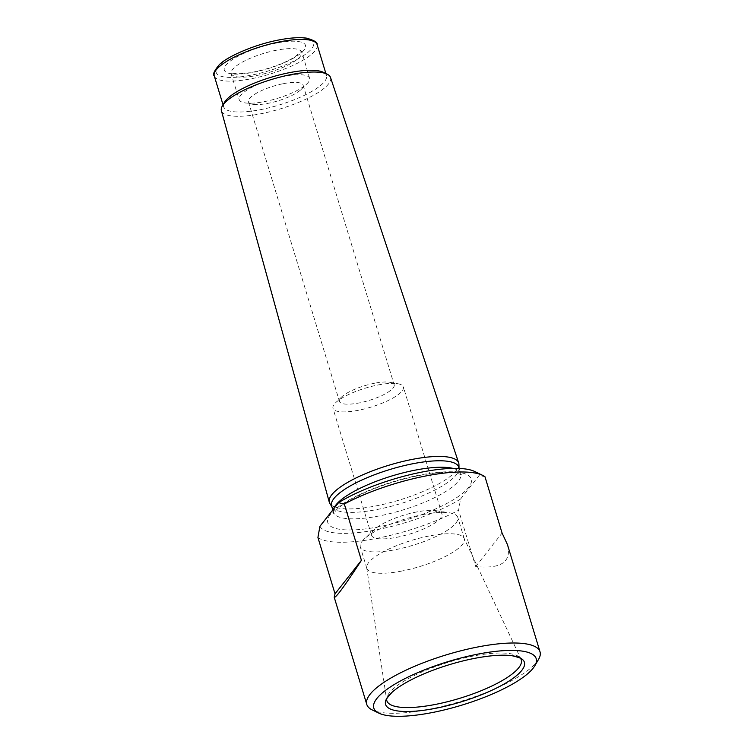 <?xml version="1.0" encoding="UTF-8"?>
<svg xmlns="http://www.w3.org/2000/svg" width="754" height="754" viewBox="0 0 754 754"><rect width="100%" height="100%" fill="white"/><g stroke="black" fill="none" stroke-linecap="round" stroke-linejoin="round"><path stroke-width="0.57" stroke-dasharray="3.77 2.83" d="M317.924 537.508A90.527 24.345 163.1 0 0 376.868 538.328A90.527 24.345 163.1 0 0 458.592 510.232L460.562 499.054L479.195 475.397A83.732 22.516 163.1 0 0 474.652 471.476M507.433 544.558C511.872 561.834 501.297 569.157 475.699 566.546L458.592 510.232M319.903 526.339A83.732 22.516 163.1 0 0 376.812 529.732A83.732 22.516 163.1 0 0 460.562 499.054M484.973 476.735L479.195 475.397M323.277 72.271A53.751 14.458 -16.9 0 1 326.491 75.513A53.751 14.458 -16.9 0 1 260.469 109.669A53.751 14.458 -16.9 0 1 223.636 106.766A53.751 14.458 -16.9 0 1 224.513 102.28M330.525 77.483A57.031 15.334 -16.9 0 1 260.498 113.826A57.031 15.334 -16.9 0 1 221.384 110.64M284.381 76.277A36.776 9.887 163.1 0 0 239.216 99.641A36.776 9.887 163.1 0 0 244.579 102.817A36.776 9.887 163.1 0 0 277.274 98.416A36.776 9.887 163.1 0 0 306.897 83.883A36.776 9.887 163.1 0 0 309.583 78.265A36.776 9.887 163.1 0 0 284.381 76.277M283.542 83.628A28.586 7.691 -16.9 0 1 303.127 85.174A28.586 7.691 -16.9 0 1 301.034 89.547A28.586 7.691 -16.9 0 1 268.019 103.345A28.586 7.691 -16.9 0 1 252.59 104.259A28.586 7.691 -16.9 0 1 248.424 101.799A28.586 7.691 -16.9 0 1 283.542 83.628M374.568 383.239A28.586 7.691 163.1 0 0 341.543 397.038A28.586 7.691 163.1 0 0 339.451 401.401A28.586 7.691 163.1 0 0 359.045 402.947A28.586 7.691 163.1 0 0 394.163 384.785A28.586 7.691 163.1 0 0 389.988 382.316A28.586 7.691 163.1 0 0 374.568 383.239M458.932 464.379A67.615 18.181 -16.9 0 1 375.662 505.981A67.615 18.181 -16.9 0 1 329.903 503.578M458.818 467.254A66.484 17.879 -16.9 0 1 459.026 468.583A66.484 17.879 -16.9 0 1 377.16 509.497A66.484 17.879 -16.9 0 1 332.165 507.131A66.484 17.879 -16.9 0 1 331.6 505.906M538.554 659.382A90.527 24.345 -16.9 0 1 428.828 709.344A90.527 24.345 -16.9 0 1 372.212 709.919M416.755 511.947A36.776 9.887 163.1 0 0 374.578 529.402A36.776 9.887 163.1 0 0 371.581 535.312A36.776 9.887 163.1 0 0 409.639 534.086A36.776 9.887 163.1 0 0 441.957 513.936A36.776 9.887 163.1 0 0 436.18 510.694A36.776 9.887 163.1 0 0 416.755 511.947M422.881 514.596A50.923 13.695 -16.9 0 1 449.77 512.861A50.923 13.695 -16.9 0 1 457.772 517.348A50.923 13.695 -16.9 0 1 395.228 549.704A50.923 13.695 -16.9 0 1 360.327 546.952A50.923 13.695 -16.9 0 1 364.484 538.771A50.923 13.695 -16.9 0 1 422.881 514.596M401.712 571.061A50.923 13.695 -16.9 0 1 366.821 568.309A50.923 13.695 -16.9 0 1 366.698 567.781A50.923 13.695 -16.9 0 1 411.561 540.401A50.923 13.695 -16.9 0 1 464.068 538.205A50.923 13.695 -16.9 0 1 464.266 538.705A50.923 13.695 -16.9 0 1 401.712 571.061M378.169 384.945A36.776 9.887 -16.9 0 1 398.008 383.767A36.776 9.887 -16.9 0 1 403.371 386.934A36.776 9.887 -16.9 0 1 358.197 410.308A36.776 9.887 -16.9 0 1 332.995 408.319A36.776 9.887 -16.9 0 1 335.69 402.693A36.776 9.887 -16.9 0 1 378.169 384.945M475.699 566.546L502.079 533.05M379.196 526.707A74.966 20.16 -16.9 0 1 349.941 499.534A74.966 20.16 -16.9 0 1 469.506 476.349A74.966 20.16 -16.9 0 1 379.196 526.707M214.259 75.9A53.751 14.458 163.1 0 0 251.091 78.802A53.751 14.458 163.1 0 0 317.114 44.646M276.416 43.044A42.431 11.414 163.1 0 0 225.295 71.545A42.431 11.414 163.1 0 0 292.976 58.416A42.431 11.414 163.1 0 0 276.416 43.044M278.716 40.113A50.923 13.695 163.1 0 0 217.378 74.316A50.923 13.695 163.1 0 0 298.584 58.567A50.923 13.695 163.1 0 0 278.716 40.113M276.464 50.207A36.776 9.887 163.1 0 0 231.29 73.572A36.776 9.887 163.1 0 0 269.357 72.346A36.776 9.887 163.1 0 0 301.666 52.196A36.776 9.887 163.1 0 0 276.464 50.207M452.966 468.385A66.484 17.879 -16.9 0 1 460.779 473.719A66.484 17.879 -16.9 0 1 379.121 515.962A66.484 17.879 -16.9 0 1 333.56 512.371A66.484 17.879 -16.9 0 1 333.73 508.771M366.698 567.781L386.679 699.985A70.254 18.897 -16.9 0 1 448.573 662.21A70.254 18.897 -16.9 0 1 521.014 659.175L464.068 538.205M326.491 75.513L325.898 73.543M223.636 106.766L223.033 104.797M301.034 89.547L306.897 83.883M252.59 104.259L244.579 102.817M309.583 78.265L301.619 51.018L294.786 56.927C288.103 61.083 279.461 64.835 268.848 68.171C257.595 71.583 247.821 73.421 239.527 73.685C233.41 73.449 230.46 73.081 230.677 72.573L239.216 99.641M248.424 101.799L339.451 401.401M303.127 85.174L394.163 384.785M332.825 509.93L333.654 513.549L336.218 510.09C338.546 507.668 342.184 504.907 347.132 501.806C359.781 494.106 375.878 487.301 395.426 481.382C414.229 475.897 430.6 472.928 444.53 472.466C450.025 472.343 454.323 472.635 457.424 473.323L461.363 474.747L459.177 468.441M459.026 468.583L459.007 467.895M332.165 507.131L331.798 506.547M374.578 529.402L364.484 538.771M436.18 510.694L449.77 512.861M464.266 538.705L457.772 517.348M366.821 568.309L360.327 546.952M441.957 513.936L403.371 386.934M371.581 535.312L332.995 408.319M341.543 397.038L335.69 402.693M389.988 382.316L398.008 383.767"/><path stroke-width="1.13" d="M378.876 713.143A84.872 22.818 -16.9 0 1 448.357 661.522A84.872 22.818 -16.9 0 1 534.822 665.763A84.872 22.818 -16.9 0 1 431.948 712.615A84.872 22.818 -16.9 0 1 378.876 713.143L372.212 709.919A90.527 24.345 -16.9 0 1 366.793 704.462A90.527 24.345 -16.9 0 1 446.33 654.849A90.527 24.345 -16.9 0 1 540.024 651.824L507.433 544.558L502.079 533.05L484.973 476.735A90.527 24.345 163.1 0 0 482.645 475.35A90.527 24.345 163.1 0 0 344.314 504.011L338.537 502.673L319.903 526.339L317.924 537.508L335.03 593.822L334.201 597.196C335.426 598.535 344.493 586.254 361.42 560.326L344.314 504.011M482.645 475.35L474.652 471.476A83.732 22.516 163.1 0 0 338.537 502.673M331.798 506.547L329.903 503.578A67.615 18.181 -16.9 0 1 329.291 502.211L221.384 110.64A57.031 15.334 -16.9 0 1 222.336 105.994L224.513 102.28A53.751 14.458 -16.9 0 1 270.865 77.313A53.751 14.458 -16.9 0 1 323.277 72.271L327.142 74.146A57.031 15.334 -16.9 0 1 330.525 77.483L458.677 462.899A67.615 18.181 -16.9 0 1 458.932 464.379L459.007 467.895M222.336 105.994A57.031 15.334 -16.9 0 1 271.525 79.49A57.031 15.334 -16.9 0 1 327.142 74.146M329.291 502.211A67.615 18.181 -16.9 0 1 388.734 465.284A67.615 18.181 -16.9 0 1 458.677 462.899M332.825 509.93L331.6 505.906A66.484 17.879 -16.9 0 1 390.007 469.469A66.484 17.879 -16.9 0 1 458.818 467.254L459.177 468.441M540.024 651.824A90.527 24.345 -16.9 0 1 538.554 659.382L534.822 665.763M435.294 708.364A72.544 19.51 -16.9 0 1 392.203 692.144A72.544 19.51 -16.9 0 1 512.06 655.735A72.544 19.51 -16.9 0 1 511.532 679.392A72.544 19.51 -16.9 0 1 435.294 708.364M335.03 593.822L361.42 560.326M280.281 41.743A53.751 14.458 163.1 0 0 214.259 75.9C212.505 74.58 214.183 70.857 219.291 64.731C226.737 56.87 254.145 44.571 278.971 39.943C290.403 37.747 299.649 37.153 306.718 38.171C314.371 40.424 317.839 42.582 317.114 44.646A53.751 14.458 163.1 0 0 280.281 41.743M333.73 508.771A66.484 17.879 -16.9 0 1 384.568 478.319A66.484 17.879 -16.9 0 1 452.966 468.385M512.06 655.735C519.082 657.441 522.07 658.591 521.014 659.175A70.254 18.897 -16.9 0 1 434.983 704.509A70.254 18.897 -16.9 0 1 386.679 699.985C385.473 700.089 387.32 697.469 392.203 692.144M366.793 704.462L334.201 597.196M325.898 73.543L317.114 44.646M223.033 104.797L214.259 75.9"/></g></svg>
